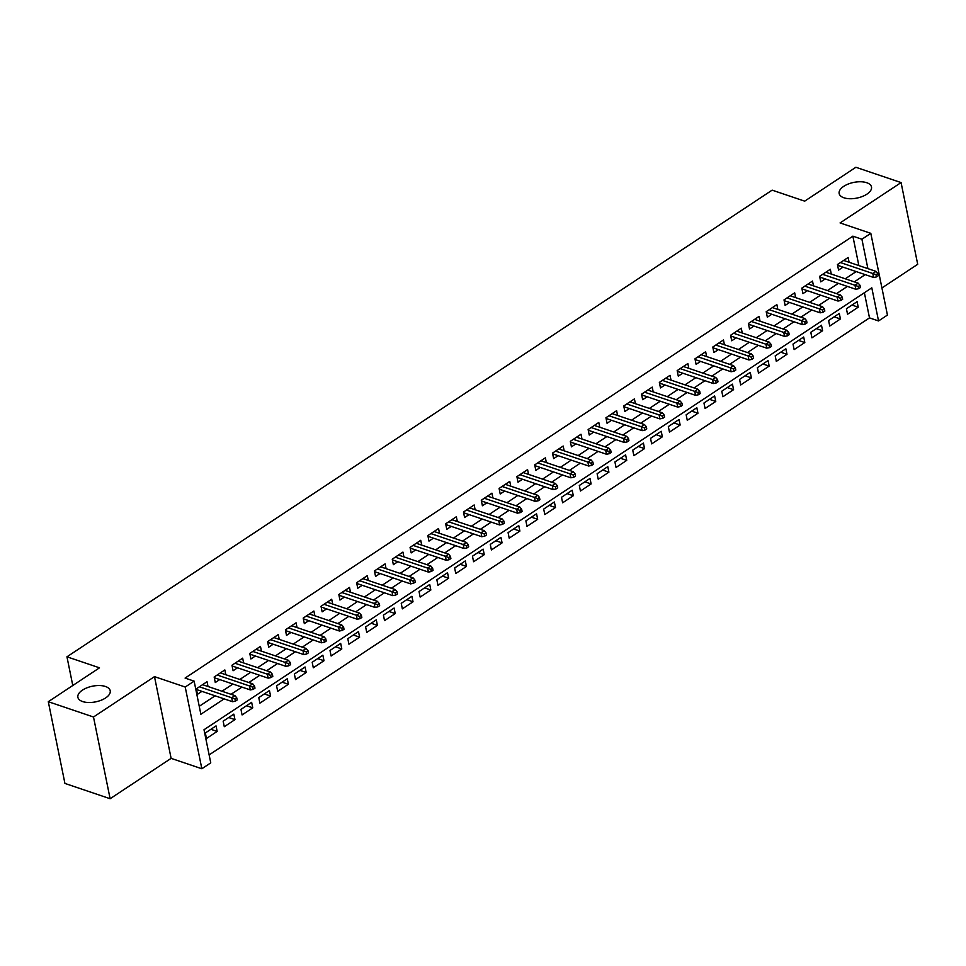 <?xml version="1.0" encoding="UTF-8"?>
<svg xmlns="http://www.w3.org/2000/svg" width="966" height="966" viewBox="0 0 966 966"><rect width="100%" height="100%" fill="white"/><g stroke="black" fill="none" stroke-linecap="round" stroke-linejoin="round"><path stroke-width="1.45" d="M105.451 686.488A16.494 7.994 168.5 0 1 110.209 690.738A16.494 7.994 168.5 0 1 101.044 700.278A16.494 7.994 168.5 0 1 82.653 701.57A16.494 7.994 168.5 0 1 77.884 697.319A16.494 7.994 168.5 0 1 87.049 687.78A16.494 7.994 168.5 0 1 105.451 686.488M866.719 182.707A16.494 7.994 168.5 0 1 871.489 186.957A16.494 7.994 168.5 0 1 862.324 196.496A16.494 7.994 168.5 0 1 843.922 197.789A16.494 7.994 168.5 0 1 839.164 193.538A16.494 7.994 168.5 0 1 848.329 183.999A16.494 7.994 168.5 0 1 866.719 182.707M858.859 265.578L852.869 236.163L861.913 239.23L870.813 233.337L887.44 315.061L878.541 320.954L871.803 287.82L204.007 729.741L210.757 762.862L201.846 768.755L185.218 687.031L194.13 681.139L200.868 714.272L224.136 698.877M171.115 758.358L154.488 676.635L93.497 717.001L48.3 701.702L64.927 783.426L110.124 798.725L171.115 758.358L201.846 768.755M881.934 287.965L917.7 264.298L901.073 182.574L840.082 222.929L870.813 233.337M209.127 754.905L869.497 317.886L878.541 320.954M93.497 717.001L110.124 798.725M48.3 701.702L99.498 667.82L66.956 656.808L772.136 190.145L804.678 201.157L855.876 167.275L901.073 182.574M208.016 686.512L207.038 681.718L196.364 688.794L197.487 694.312L201.942 691.366M225.827 674.727L224.849 669.945L214.162 677.009L215.285 682.527L219.753 679.581M243.637 662.942L242.659 658.16L231.973 665.224L233.096 670.742L237.551 667.796M261.436 651.156L260.47 646.375L249.783 653.439L250.906 658.969L255.362 656.011M279.246 639.371L278.268 634.59L267.594 641.653L268.717 647.184L273.173 644.225M297.057 627.586L296.079 622.804L285.393 629.868L286.516 635.399L290.983 632.44M314.868 615.813L313.89 611.019L303.203 618.083L304.326 623.613L308.782 620.655M332.666 604.028L331.7 599.234L321.014 606.298L322.137 611.828L326.593 608.87M350.477 592.243L349.499 587.449L338.825 594.525L339.947 600.043L344.403 597.085M368.288 580.457L367.309 575.664L356.623 582.74L357.746 588.258L362.214 585.311M386.098 568.672L385.12 563.878L374.434 570.954L375.557 576.473L380.012 573.526M403.897 556.887L402.931 552.093L392.244 559.169L393.367 564.687L397.823 561.741M421.707 545.102L420.729 540.308L410.055 547.384L411.178 552.902L415.634 549.956M439.518 533.317L438.54 528.523L427.853 535.599L428.976 541.117L433.444 538.171M457.329 521.531L456.35 516.738L445.664 523.813L446.787 529.332L451.243 526.385M475.127 509.746L474.161 504.952L463.475 512.028L464.598 517.547L469.053 514.6M492.938 497.961L491.96 493.167L481.285 500.243L482.408 505.761L486.864 502.815M510.748 486.176L509.77 481.394L499.084 488.458L500.207 493.976L504.675 491.03M528.559 474.391L527.581 469.609L516.895 476.673L518.018 482.191L522.473 479.245M546.358 462.605L545.392 457.824L534.705 464.887L535.828 470.418L540.284 467.459M564.168 450.82L563.19 446.038L552.516 453.102L553.639 458.633L558.094 455.674M581.979 439.035L581.001 434.253L570.314 441.317L571.437 446.847L575.905 443.889M599.789 427.262L598.811 422.468L588.125 429.532L589.248 435.062L593.704 432.104M617.588 415.477L616.622 410.683L605.936 417.747L607.059 423.277L611.514 420.319M635.399 403.691L634.42 398.898L623.746 405.974L624.869 411.492L629.325 408.533M653.209 391.906L652.231 387.112L641.545 394.188L642.668 399.707L647.135 396.76M671.02 380.121L670.042 375.327L659.355 382.403L660.478 387.921L664.934 384.975M688.818 368.336L687.852 363.542L677.166 370.618L678.289 376.136L682.745 373.19M706.629 356.551L705.651 351.757L694.977 358.833L696.1 364.351L700.555 361.405M724.44 344.765L723.462 339.972L712.775 347.048L713.898 352.566L718.366 349.62M742.25 332.98L741.272 328.186L730.586 335.262L731.709 340.781L736.164 337.834M760.049 321.195L759.083 316.401L748.396 323.477L749.519 328.995L753.975 326.049M777.859 309.41L776.881 304.616L766.207 311.692L767.33 317.21L771.786 314.264M795.67 297.625L794.692 292.843L784.006 299.907L785.129 305.425L789.596 302.479M813.481 285.839L812.503 281.058L801.816 288.122L802.939 293.64L807.395 290.694M831.279 274.054L830.313 269.272L819.627 276.336L820.75 281.867L825.206 278.908M851.964 305.063L858.231 307.176L847.544 314.252L846.421 308.734L857.108 301.658L858.231 307.176M834.153 316.848L840.42 318.961L829.734 326.037L828.611 320.519L839.297 313.443L840.42 318.961M816.355 328.633L822.609 330.746L811.923 337.822L810.8 332.304L821.486 325.228L822.609 330.746M798.544 340.418L804.811 342.532L794.124 349.607L793.001 344.077L803.688 337.013L804.811 342.532M780.733 352.204L787 354.317L776.314 361.393L775.191 355.862L785.877 348.798L787 354.317M762.923 363.989L769.19 366.102L758.503 373.178L757.38 367.648L768.067 360.584L769.19 366.102M745.124 375.762L751.379 377.887L740.693 384.963L739.57 379.433L750.256 372.369L751.379 377.887M727.313 387.547L733.58 389.672L722.894 396.748L721.771 391.218L732.457 384.154L733.58 389.672M709.503 399.332L715.77 401.458L705.083 408.521L703.96 403.003L714.647 395.939L715.77 401.458M691.692 411.118L697.959 413.243L687.273 420.307L686.15 414.788L696.836 407.724L697.959 413.243M673.894 422.903L680.149 425.028L669.462 432.092L668.339 426.574L679.026 419.498L680.149 425.028M656.083 434.688L662.35 436.813L651.664 443.877L650.541 438.359L661.227 431.283L662.35 436.813M638.272 446.473L644.539 448.598L633.853 455.662L632.73 450.144L643.416 443.068L644.539 448.598M620.462 458.258L626.729 460.384L616.042 467.447L614.919 461.929L625.606 454.853L626.729 460.384M602.663 470.044L608.918 472.169L598.232 479.233L597.109 473.714L607.795 466.638L608.918 472.169M584.853 481.829L591.12 483.942L580.433 491.018L579.31 485.5L589.997 478.424L591.12 483.942M567.042 493.614L573.309 495.727L562.623 502.803L561.5 497.285L572.186 490.209L573.309 495.727M549.231 505.399L555.498 507.512L544.812 514.588L543.689 509.07L554.375 501.994L555.498 507.512M531.421 517.184L537.688 519.297L527.001 526.373L525.878 520.855L536.565 513.779L537.688 519.297M513.622 528.97L519.889 531.083L509.203 538.159L508.08 532.628L518.766 525.564L519.889 531.083M495.812 540.755L502.079 542.868L491.392 549.944L490.269 544.413L500.956 537.35L502.079 542.868M478.001 552.54L484.268 554.653L473.582 561.729L472.459 556.199L483.145 549.135L484.268 554.653M460.19 564.313L466.457 566.438L455.771 573.514L454.648 567.984L465.334 560.92L466.457 566.438M442.392 576.098L448.659 578.223L437.972 585.299L436.849 579.769L447.524 572.705L448.659 578.223M424.581 587.883L430.848 590.009L420.162 597.073L419.039 591.554L429.725 584.49L430.848 590.009M406.771 599.669L413.037 601.794L402.351 608.858L401.228 603.339L411.914 596.276L413.037 601.794M388.96 611.454L395.227 613.579L384.54 620.643L383.417 615.125L394.104 608.049L395.227 613.579M371.161 623.239L377.428 625.364L366.742 632.428L365.619 626.91L376.293 619.834L377.428 625.364M353.351 635.024L359.618 637.149L348.931 644.213L347.808 638.695L358.495 631.619L359.618 637.149M335.54 646.809L341.807 648.935L331.121 655.999L329.998 650.48L340.684 643.404L341.807 648.935M317.729 658.595L323.996 660.72L313.31 667.784L312.187 662.265L322.873 655.19L323.996 660.72M299.931 670.38L306.198 672.493L295.511 679.569L294.389 674.051L305.063 666.975L306.198 672.493M282.12 682.165L288.387 684.278L277.701 691.354L276.578 685.836L287.264 678.76L288.387 684.278M264.31 693.95L270.577 696.063L259.89 703.139L258.767 697.621L269.454 690.545L270.577 696.063M246.499 705.735L252.766 707.849L242.08 714.925L240.957 709.406L251.643 702.33L252.766 707.849M228.701 717.521L234.967 719.634L224.281 726.71L223.158 721.179L233.832 714.115L234.967 719.634M869.497 317.886L864.377 292.722M216.034 725.901L205.347 732.965L206.47 738.495L217.157 731.419L216.034 725.901M852.869 236.163L185.086 678.084L194.13 681.139M199.25 706.303L215.092 695.822M221.999 691.245L232.903 684.037M239.809 679.46L250.713 672.251M257.62 667.675L268.524 660.466M275.431 655.89L286.322 648.681M293.229 644.105L304.133 636.896M311.04 632.319L321.944 625.111M328.851 620.534L339.754 613.325M346.661 608.761L357.553 601.54M364.46 596.976L375.363 589.755M382.27 585.191L393.174 577.97M400.081 573.406L410.985 566.185M417.892 561.62L428.783 554.399M435.69 549.835L446.594 542.614M453.501 538.05L464.405 530.829M471.311 526.265L482.215 519.056M489.122 514.48L500.014 507.271M506.921 502.694L517.824 495.486M524.731 490.909L535.635 483.7M542.542 479.124L553.446 471.915M560.352 467.339L571.244 460.13M578.151 455.554L589.055 448.345M595.962 443.768L606.865 436.56M613.772 431.983L624.676 424.774M631.583 420.21L642.475 412.989M649.381 408.425L660.285 401.204M667.192 396.64L678.096 389.419M685.003 384.854L695.906 377.634M702.813 373.069L713.705 365.848M720.612 361.284L731.516 354.063M738.422 349.499L749.326 342.278M756.233 337.714L767.137 330.505M774.044 325.928L784.935 318.72M791.842 314.143L802.746 306.934M809.653 302.358L820.557 295.149M827.464 290.573L838.367 283.364M845.274 278.788L856.166 271.579M849.09 262.269L848.112 257.487L837.437 264.551L838.56 270.082L843.016 267.123M66.956 656.808L72.788 685.498M154.488 676.635L185.218 687.031M867.891 268.633L861.913 239.23M231.043 694.3L241.947 687.092M248.854 682.515L259.745 675.306M266.652 670.742L277.556 663.521M284.463 658.957L295.367 651.736M302.273 647.172L313.177 639.951M320.084 635.387L330.976 628.166M337.883 623.601L348.786 616.38M355.693 611.816L366.597 604.595M373.504 600.031L384.408 592.81M391.315 588.246L402.218 581.037M409.125 576.461L420.017 569.252M426.924 564.675L437.827 557.467M444.734 552.89L455.638 545.681M462.545 541.105L473.449 533.896M480.356 529.32L491.247 522.111M498.154 517.534L509.058 510.326M515.965 505.749L526.868 498.541M533.775 493.964L544.679 486.755M551.586 482.191L562.478 474.97M569.385 470.406L580.288 463.185M587.195 458.621L598.099 451.4M605.006 446.835L615.91 439.615M622.816 435.05L633.708 427.829M640.615 423.265L651.519 416.044M658.426 411.48L669.329 404.259M676.236 399.695L687.14 392.486M694.047 387.909L704.938 380.701M711.845 376.124L722.749 368.915M729.656 364.339L740.56 357.13M747.467 352.554L758.37 345.345M765.277 340.769L776.169 333.56M783.076 328.983L793.98 321.775M800.886 317.198L811.79 309.989M818.697 305.413L829.601 298.204M836.508 293.628L847.399 286.419M854.306 281.855L865.21 274.634M210.89 729.306L217.157 731.419M837.582 265.288L873.59 277.471L872.793 273.499L840.456 262.559M876.029 274.706L876.476 276.916L878.263 275.733L877.816 273.523L876.029 274.706L872.793 273.499L875.993 271.374L843.656 260.434M873.59 277.471L876.476 276.916M877.816 273.523L875.993 271.374M819.772 277.073L855.791 289.257L854.982 285.284L822.646 274.344M858.219 286.491L858.665 288.701L860.452 287.518L860.006 285.308L858.219 286.491L854.982 285.284L858.182 283.159L825.845 272.219M855.791 289.257L858.665 288.701M860.006 285.308L858.182 283.159M801.961 288.858L837.981 301.042L837.172 297.069L804.835 286.129M840.42 298.277L840.867 300.486L842.642 299.303L842.195 297.093L840.42 298.277L837.172 297.069L840.372 294.944L808.047 284.004M837.981 301.042L840.867 300.486M842.195 297.093L840.372 294.944M784.163 300.643L820.17 312.827L819.361 308.854L787.024 297.914M822.609 310.062L823.056 312.272L824.831 311.088L824.384 308.879L822.609 310.062L819.361 308.854L822.573 306.729L790.236 295.789M820.17 312.827L823.056 312.272M824.384 308.879L822.573 306.729M766.352 312.429L802.36 324.612L801.563 320.64L769.226 309.7M804.799 321.847L805.246 324.057L807.033 322.873L806.574 320.664L804.799 321.847L801.563 320.64L804.763 318.514L772.426 307.574M802.36 324.612L805.246 324.057M806.574 320.664L804.763 318.514M748.541 324.214L784.561 336.397L783.752 332.425L751.415 321.473M786.988 333.632L787.435 335.83L789.222 334.659L788.775 332.449L786.988 333.632L783.752 332.425L786.952 330.3L754.615 319.36M784.561 336.397L787.435 335.83M788.775 332.449L786.952 330.3M730.731 335.999L766.75 348.183L765.941 344.21L733.605 333.258M769.19 345.417L769.636 347.615L771.411 346.444L770.965 344.234L769.19 345.417L765.941 344.21L769.141 342.085L736.817 331.145M766.75 348.183L769.636 347.615M770.965 344.234L769.141 342.085M712.932 347.772L748.94 359.968L748.131 355.983L715.794 345.043M751.379 357.191L751.826 359.4L753.601 358.229L753.154 356.019L751.379 357.191L748.131 355.983L751.343 353.87L719.006 342.93M748.94 359.968L751.826 359.4M753.154 356.019L751.343 353.87M695.122 359.557L731.129 371.753L730.32 367.768L697.995 356.828M733.568 368.976L734.015 371.185L735.802 370.014L735.343 367.805L733.568 368.976L730.32 367.768L733.532 365.655L701.195 354.715M731.129 371.753L734.015 371.185M735.343 367.805L733.532 365.655M677.311 371.342L713.331 383.538L712.522 379.553L680.185 368.614M715.758 380.761L716.204 382.971L717.992 381.799L717.545 379.59L715.758 380.761L712.522 379.553L715.721 377.44L683.385 366.5M713.331 383.538L716.204 382.971M717.545 379.59L715.721 377.44M659.5 383.128L695.52 395.323L694.711 391.339L662.374 380.399M697.959 392.546L698.406 394.756L700.181 393.585L699.734 391.375L697.959 392.546L694.711 391.339L697.911 389.226L665.586 378.274M695.52 395.323L698.406 394.756M699.734 391.375L697.911 389.226M641.702 394.913L677.709 407.097L676.9 403.124L644.563 392.184M680.149 404.331L680.595 406.541L682.37 405.37L681.924 403.16L680.149 404.331L676.9 403.124L680.112 401.011L647.775 390.059M677.709 407.097L680.595 406.541M681.924 403.16L680.112 401.011M623.891 406.698L659.899 418.882L659.09 414.909L626.765 403.969M662.338 416.117L662.785 418.326L664.572 417.143L664.113 414.945L662.338 416.117L659.09 414.909L662.302 412.784L629.965 401.844M659.899 418.882L662.785 418.326M664.113 414.945L662.302 412.784M606.08 418.483L642.1 430.667L641.291 426.694L608.954 415.754M644.527 427.902L644.974 430.111L646.761 428.928L646.314 426.718L644.527 427.902L641.291 426.694L644.491 424.569L612.154 413.629M642.1 430.667L644.974 430.111M646.314 426.718L644.491 424.569M588.27 430.268L624.29 442.452L623.481 438.479L591.144 427.54M626.729 439.687L627.175 441.897L628.951 440.713L628.504 438.504L626.729 439.687L623.481 438.479L626.68 436.354L594.356 425.414M624.29 442.452L627.175 441.897M628.504 438.504L626.68 436.354M570.471 442.054L606.479 454.237L605.67 450.265L573.333 439.325M608.918 451.472L609.365 453.682L611.14 452.499L610.693 450.289L608.918 451.472L605.67 450.265L608.882 448.139L576.545 437.2M606.479 454.237L609.365 453.682M610.693 450.289L608.882 448.139M552.661 453.839L588.668 466.023L587.859 462.05L555.535 451.11M591.107 463.257L591.554 465.467L593.341 464.284L592.883 462.074L591.107 463.257L587.859 462.05L591.071 459.925L558.734 448.985M588.668 466.023L591.554 465.467M592.883 462.074L591.071 459.925M534.85 465.624L570.87 477.808L570.061 473.835L537.724 462.895M573.297 475.043L573.744 477.252L575.531 476.069L575.084 473.859L573.297 475.043L570.061 473.835L573.261 471.71L540.924 460.77M570.87 477.808L573.744 477.252M575.084 473.859L573.261 471.71M517.039 477.409L553.059 489.593L552.25 485.62L519.913 474.68M555.486 486.828L555.945 489.038L557.72 487.854L557.273 485.644L555.486 486.828L552.25 485.62L555.45 483.495L523.125 472.555M553.059 489.593L555.945 489.038M557.273 485.644L555.45 483.495M499.241 489.194L535.249 501.378L534.44 497.405L502.103 486.466M537.688 498.613L538.134 500.823L539.909 499.639L539.463 497.43L537.688 498.613L534.44 497.405L537.651 495.28L505.315 484.34M535.249 501.378L538.134 500.823M539.463 497.43L537.651 495.28M481.43 500.98L517.438 513.163L516.629 509.191L484.304 498.251M519.877 510.398L520.324 512.608L522.111 511.425L521.652 509.215L519.877 510.398L516.629 509.191L519.841 507.065L487.504 496.126M517.438 513.163L520.324 512.608M521.652 509.215L519.841 507.065M463.62 512.765L499.639 524.949L498.83 520.976L466.493 510.024M502.066 522.183L502.513 524.381L504.3 523.21L503.854 521L502.066 522.183L498.83 520.976L502.03 518.851L469.693 507.911M499.639 524.949L502.513 524.381M503.854 521L502.03 518.851M445.809 524.55L481.829 536.734L481.02 532.761L448.683 521.809M484.256 533.969L484.715 536.166L486.49 534.995L486.043 532.785L484.256 533.969L481.02 532.761L484.22 530.636L451.895 519.696M481.829 536.734L484.715 536.166M486.043 532.785L484.22 530.636M428.01 536.323L464.018 548.519L463.209 544.534L430.872 533.594M466.457 545.742L466.904 547.951L468.679 546.78L468.232 544.57L466.457 545.742L463.209 544.534L466.421 542.421L434.084 531.481M464.018 548.519L466.904 547.951M468.232 544.57L466.421 542.421M410.2 548.108L446.207 560.304L445.398 556.319L413.074 545.379M448.647 557.527L449.093 559.737L450.88 558.565L450.422 556.356L448.647 557.527L445.398 556.319L448.61 554.206L416.274 543.266M446.207 560.304L449.093 559.737M450.422 556.356L448.61 554.206M392.389 559.894L428.409 572.089L427.6 568.105L395.263 557.165M430.836 569.312L431.283 571.522L433.07 570.351L432.623 568.141L430.836 569.312L427.6 568.105L430.8 565.991L398.463 555.052M428.409 572.089L431.283 571.522M432.623 568.141L430.8 565.991M374.579 571.679L410.598 583.875L409.789 579.89L377.452 568.95M413.025 581.097L413.484 583.307L415.259 582.136L414.812 579.926L413.025 581.097L409.789 579.89L412.989 577.777L380.664 566.825M410.598 583.875L413.484 583.307M414.812 579.926L412.989 577.777M356.78 583.464L392.788 595.648L391.979 591.675L359.642 580.735M395.227 592.883L395.674 595.092L397.449 593.921L397.002 591.711L395.227 592.883L391.979 591.675L395.191 589.562L362.854 578.61M392.788 595.648L395.674 595.092M397.002 591.711L395.191 589.562M338.969 595.249L374.977 607.433L374.168 603.46L341.843 592.52M377.416 604.668L377.863 606.877L379.65 605.694L379.191 603.496L377.416 604.668L374.168 603.46L377.38 601.335L345.043 590.395M374.977 607.433L377.863 606.877M379.191 603.496L377.38 601.335M321.159 607.034L357.179 619.218L356.369 615.245L324.033 604.305M359.606 616.453L360.052 618.663L361.839 617.479L361.393 615.27L359.606 616.453L356.369 615.245L359.569 613.12L327.233 602.18M357.179 619.218L360.052 618.663M361.393 615.27L359.569 613.12M303.348 618.82L339.368 631.003L338.559 627.031L306.222 616.091M341.795 628.238L342.254 630.448L344.029 629.264L343.582 627.055L341.795 628.238L338.559 627.031L341.759 624.905L309.434 613.965M339.368 631.003L342.254 630.448M343.582 627.055L341.759 624.905M285.55 630.605L321.557 642.788L320.748 638.816L288.411 627.876M323.996 640.023L324.443 642.233L326.218 641.05L325.771 638.84L323.996 640.023L320.748 638.816L323.96 636.691L291.623 625.751M321.557 642.788L324.443 642.233M325.771 638.84L323.96 636.691M267.739 642.39L303.747 654.574L302.938 650.601L270.613 639.661M306.186 651.808L306.633 654.018L308.42 652.835L307.961 650.625L306.186 651.808L302.938 650.601L306.15 648.476L273.813 637.536M303.747 654.574L306.633 654.018M307.961 650.625L306.15 648.476M249.928 654.175L285.948 666.359L285.139 662.386L252.802 651.446M288.375 663.594L288.822 665.803L290.609 664.62L290.162 662.41L288.375 663.594L285.139 662.386L288.339 660.261L256.002 649.321M285.948 666.359L288.822 665.803M290.162 662.41L288.339 660.261M232.118 665.96L268.137 678.144L267.328 674.171L234.992 663.231M270.565 675.379L271.023 677.589L272.798 676.405L272.352 674.196L270.565 675.379L267.328 674.171L270.528 672.046L238.204 661.106M268.137 678.144L271.023 677.589M272.352 674.196L270.528 672.046M214.319 677.746L250.327 689.929L249.518 685.957L217.181 675.017M252.766 687.164L253.213 689.374L254.988 688.19L254.541 685.981L252.766 687.164L249.518 685.957L252.73 683.831L220.393 672.891M250.327 689.929L253.213 689.374M254.541 685.981L252.73 683.831M196.509 689.531L232.516 701.714L231.707 697.742L199.382 686.802M234.955 698.949L235.402 701.159L237.189 699.976L236.73 697.766L234.955 698.949L231.707 697.742L234.919 695.617L202.582 684.677M232.516 701.714L235.402 701.159M236.73 697.766L234.919 695.617"/></g></svg>

